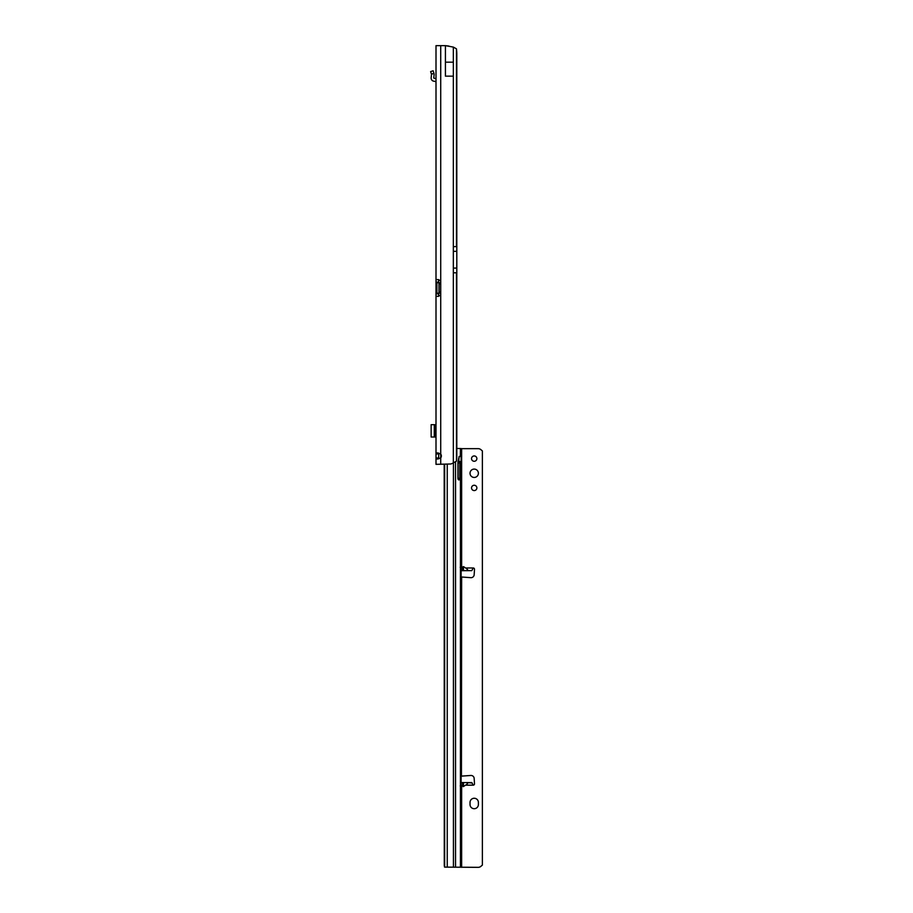 <?xml version="1.0" encoding="UTF-8"?>
<svg xmlns="http://www.w3.org/2000/svg" width="913" height="913" viewBox="0 0 913 913"><rect width="100%" height="100%" fill="white"/><g stroke="black" fill="none" stroke-linecap="round" stroke-linejoin="round"><path stroke-width="1.37" d="M438.776 453.065L438.617 457.984L436.003 457.984L437.338 459.102L440.717 457.87A3.138 3.138 0 0 0 440.717 454.058L437.338 452.825L436.003 453.944L436.003 464.34L436.003 458.84M453.339 62.175L445.418 62.175L445.418 76.156L453.339 76.156L453.339 47.088L456.454 48.834A10.465 1.461 90 0 1 456.808 53.41L456.808 456.58A10.465 1.461 90 0 1 456.454 461.156L453.339 462.902A10.465 10.465 0 0 1 450.76 463.987L436.003 464.34M435.478 428.231L435.478 424.671L436.003 428.231L434.748 428.231L434.748 433.458L436.003 433.458L436.003 437.019L431.141 437.019L431.141 424.671L434.28 424.671L434.28 437.019M438.617 279.618L438.617 282.106L436.003 282.106L436.003 293.826L436.003 279.595L438.457 279.595L436.003 279.595L436.003 45.65L445.418 45.65L453.339 47.088L453.339 246.624L456.865 246.624M438.799 282.733A1.575 1.107 90 0 1 438.776 282.733L436.928 282.733L436.928 293.199A1.575 1.107 90 0 1 436.95 293.199L436.003 293.826L436.003 453.944L438.617 453.944M438.617 296.314L438.617 293.826L436.003 293.826M440.717 45.65L440.717 280.987A1.575 1.575 0 0 1 440.728 281.158L440.728 294.773A1.575 1.575 0 0 1 440.717 294.945L440.717 464.34M445.418 62.175L445.418 45.65L448.477 46.004A10.465 10.465 0 0 1 449.755 46.437M436.003 282.106L439.142 282.733L439.142 293.199L436.95 293.199L438.776 293.199A1.575 1.107 90 0 1 438.799 293.199M456.797 247.914L456.797 271.492M438.457 296.337L436.003 296.337L438.457 296.337L440.717 294.945L440.717 293.199M438.617 282.106L438.776 282.733M438.776 293.199L438.617 293.826M439.142 293.199L440.728 293.199M439.142 282.733L440.728 282.733M440.717 282.733L440.717 280.987L438.457 279.595M438.617 457.984L438.776 458.862M435.478 424.671L434.28 424.671M431.141 425.344L431.141 436.346M436.003 81.759L434.28 81.234A3.138 3.138 0 0 1 431.153 77.765L431.495 74.546A1.05 1.05 0 0 0 431.461 74.158L433.983 73.462A3.663 3.663 0 0 1 434.097 74.82L433.755 78.039L435.478 78.621A3.138 3.138 0 0 1 436.003 78.666M431.461 74.158L433.937 73.302L433.116 70.769L430.628 71.579L431.45 74.113M478.389 473.265A4.188 4.188 -0 0 0 474.212 469.077A4.188 4.188 -0 0 0 470.024 473.265A4.188 4.188 -0 0 0 474.212 477.453A4.188 4.188 -0 0 0 478.389 473.265A4.188 4.188 -0 0 0 474.212 469.099A4.188 4.188 -0 0 0 470.024 473.276M476.871 458.611A2.671 2.671 -0 0 0 474.212 455.941A2.671 2.671 -0 0 0 471.542 458.611A2.671 2.671 -0 0 0 474.212 461.282A2.671 2.671 -0 0 0 476.871 458.611A2.671 2.671 -0 0 0 474.212 455.964A2.671 2.671 -0 0 0 471.542 458.623M476.871 487.919A2.671 2.671 -0 0 0 474.212 485.248A2.671 2.671 -0 0 0 471.542 487.919A2.671 2.671 -0 0 0 474.212 490.578A2.671 2.671 -0 0 0 476.871 487.919A2.671 2.671 -0 0 0 474.212 485.271A2.671 2.671 -0 0 0 471.542 487.93M462.697 566.996L463.484 566.585L465.584 567.977C467.798 569.564 468.358 570.442 467.239 570.625L462.377 570.625L462.697 566.996L462.697 570.671M467.239 782.578C468.358 782.726 467.798 783.594 465.584 785.169L463.222 786.641L462.377 782.578L471.838 782.578L473.196 785.169A1.312 1.312 -0 0 0 474.498 783.776L474.167 778.401A3.138 3.138 -0 0 0 470.846 775.468L461.122 776.164L461.122 576.97L470.846 577.678A3.138 3.138 -0 0 0 474.167 574.745L474.498 569.37A1.312 1.312 -0 0 0 473.196 567.977A1.312 1.312 180 0 1 474.498 569.301M460.209 567.281L461.647 567.372L461.647 448.66L461.122 456.546L460.426 456.112A2.876 1.689 89.5 0 0 460.38 456.112A2.876 1.689 89.5 0 0 458.805 458.006L458.086 461.487A4.188 2.465 89.5 0 0 457.938 462.88L457.938 478.321A1.575 0.924 89.5 0 0 458.874 479.907A1.575 0.924 89.5 0 0 459.787 478.344L459.787 462.914A1.05 0.616 -90.5 0 1 460.392 461.875A2.876 1.689 89.5 0 0 460.426 461.875L461.122 461.499L461.122 568.4M478.389 802.459A4.188 4.188 -0 0 0 474.212 798.27A4.188 4.188 -0 0 0 470.024 802.459M461.647 448.66L478.184 448.66A4.188 4.188 180 0 1 481.151 449.892L482.372 450.896L482.372 865.113L481.151 866.129A4.188 4.188 180 0 1 478.184 867.35L444.563 867.133L444.277 865.604L444.197 464.34M461.156 776.118L470.846 775.468A3.138 3.138 -0 0 1 474.167 778.435L474.498 783.799A1.312 1.312 180 0 1 474.498 783.868M465.584 567.977L473.196 567.977L471.838 570.625L467.239 570.625M470.024 804.524A4.188 4.188 -0 0 0 474.212 808.713A4.188 4.188 -0 0 0 478.389 804.524L478.389 802.436A4.188 4.188 -0 0 0 474.212 798.247A4.188 4.188 -0 0 0 470.024 802.436L470.024 804.524M460.209 785.876L461.601 785.785M482.372 865.09L481.151 866.095A4.188 4.188 180 0 1 478.184 867.327L446.628 867.133M471.838 570.625L461.122 570.693M467.262 782.578L471.884 782.989M461.122 784.689L461.122 448.557L456.865 448.466M458.029 478.96A1.575 0.924 89.5 0 0 458.098 478.355L458.098 462.925A1.05 0.616 -90.5 0 1 458.714 461.887L459.034 457.287M460.426 448.523L460.335 456.112M460.392 461.875A1.05 0.616 -90.5 0 1 460.403 461.875L458.714 461.887L460.392 461.875M459.034 456.546L461.122 456.546M461.122 461.499L459.034 461.499M461.647 577.119L461.442 776.061M456.454 48.834L456.454 246.624M456.865 272.793L453.339 272.793L453.339 462.902M453.339 272.793L453.339 268.08L456.477 268.08M453.339 246.624L453.339 268.08M438.993 282.733L438.993 293.199M439.142 283.783L440.728 283.783M439.142 292.149L440.728 292.149M456.454 272.793L456.454 461.156M435.478 437.019L435.478 433.458M453.339 251.326L456.477 251.326M463.484 782.624L463.484 786.561M465.584 785.169L473.196 785.169M461.122 785.169L462.549 785.169M461.647 867.327L461.647 785.773M462.549 567.977L461.122 567.977M462.377 570.625L461.122 570.625M461.122 782.578L462.377 782.578L461.122 782.578M455.541 462.012L455.541 867.11M460.426 461.875L460.426 867.19M458.098 462.925L459.787 462.914M458.098 478.355L459.787 478.344M453.43 867.099L453.43 462.868M447.244 464.34L447.244 867.099M444.642 464.34L444.642 867.122M462.697 782.624L462.697 786.15M463.484 570.682L463.484 566.585M431.141 437.019L431.141 424.671"/></g></svg>
